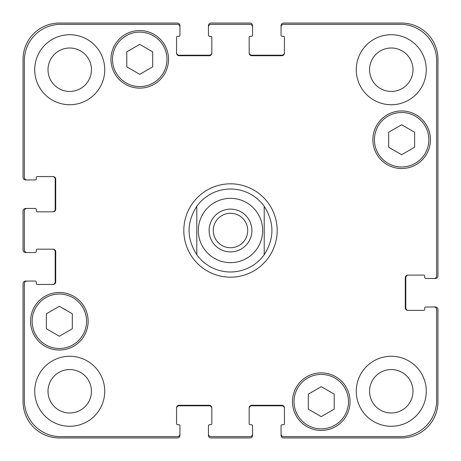 <?xml version="1.0" encoding="UTF-8"?>
<svg xmlns="http://www.w3.org/2000/svg" width="461" height="461" viewBox="0 0 461 461"><rect width="100%" height="100%" fill="white"/><g stroke="black" fill="none" stroke-linecap="round" stroke-linejoin="round"><path stroke-width="0.69" d="M213.264 230.5A17.236 17.236 0 0 0 230.5 247.736A17.236 17.236 0 0 0 247.736 230.5A17.236 17.236 0 0 0 230.5 213.264A17.236 17.236 0 0 0 213.264 230.5M251.89 230.5A21.39 21.39 0 0 1 219.805 249.026A21.39 21.39 0 0 1 219.805 211.974A21.39 21.39 0 0 1 251.89 230.5M196.789 254.685A41.49 41.49 0 0 0 230.5 271.99A41.49 41.49 0 0 1 196.789 254.685C186.509 238.562 186.509 222.438 196.789 206.315L196.789 254.685L196.789 206.315A41.49 41.49 0 0 1 264.211 206.315L264.211 254.685L264.211 206.315C274.491 222.438 274.491 238.562 264.211 254.685A41.49 41.49 0 0 1 230.5 271.99A41.49 41.49 0 0 0 264.211 254.685M264.211 206.315A41.49 41.49 0 0 0 196.789 206.315M230.5 277.176A46.676 46.676 0 0 1 190.076 207.162A46.676 46.676 0 0 1 270.924 207.162A46.676 46.676 0 0 1 230.5 277.176M334.225 409.132L321.259 416.617L308.294 409.132L308.294 394.161L321.259 386.675L334.225 394.161L334.225 409.132M72.319 328.745L59.354 336.23L46.388 328.745L46.388 313.774L59.354 306.288L72.319 313.774L72.319 328.745M152.706 66.839L139.741 74.325L126.775 66.839L126.775 51.868L139.741 44.383L152.706 51.868L152.706 66.839M414.612 147.226L401.646 154.712L388.681 147.226L388.681 132.255L401.646 124.77L414.612 132.255L414.612 147.226M166.968 59.354A27.228 27.228 0 0 0 126.13 35.774A27.228 27.228 0 0 0 126.13 82.934A27.228 27.228 0 0 0 166.968 59.354M168.524 59.354A28.784 28.784 0 0 1 125.352 84.282A28.784 28.784 0 0 1 125.352 34.425A28.784 28.784 0 0 1 168.524 59.354M86.582 321.259A27.228 27.228 0 0 0 45.743 297.679A27.228 27.228 0 0 0 45.743 344.84A27.228 27.228 0 0 0 86.582 321.259M88.137 321.259A28.784 28.784 0 0 1 44.965 346.188A28.784 28.784 0 0 1 44.965 296.331A28.784 28.784 0 0 1 88.137 321.259M348.487 401.646A27.228 27.228 0 0 0 307.643 378.066A27.228 27.228 0 0 0 307.643 425.226A27.228 27.228 0 0 0 348.487 401.646M350.043 401.646A28.784 28.784 0 0 1 306.865 426.575A28.784 28.784 0 0 1 306.865 376.718A28.784 28.784 0 0 1 350.043 401.646M428.874 139.741A27.228 27.228 0 0 0 388.029 116.16A27.228 27.228 0 0 0 388.029 163.321A27.228 27.228 0 0 0 428.874 139.741M430.43 139.741A28.784 28.784 0 0 1 387.252 164.669A28.784 28.784 0 0 1 387.252 114.812A28.784 28.784 0 0 1 430.43 139.741M436.653 309.59A2.593 2.593 0 0 0 434.06 306.997L425.762 306.997A1.037 1.037 0 0 0 424.725 308.034L424.725 309.331A1.037 1.037 0 0 1 423.688 310.368L407.87 310.368A2.593 2.593 0 0 1 405.277 307.775L405.277 277.695A2.593 2.593 0 0 1 407.87 275.102L423.688 275.102A1.037 1.037 0 0 1 424.725 276.139L424.725 277.436A1.037 1.037 0 0 0 425.762 278.473L434.06 278.473A2.593 2.593 0 0 0 436.653 275.88L436.653 60.65A36.304 36.304 0 0 0 400.35 24.347L283.659 24.347A2.593 2.593 0 0 0 281.066 26.94L281.066 35.238A1.037 1.037 0 0 0 282.103 36.275L283.4 36.275A1.037 1.037 0 0 1 284.437 37.312L284.437 53.13A2.593 2.593 0 0 1 281.844 55.723L251.764 55.723A2.593 2.593 0 0 1 249.171 53.13L249.171 37.312A1.037 1.037 0 0 1 250.208 36.275L251.504 36.275A1.037 1.037 0 0 0 252.542 35.238L252.542 26.94A2.593 2.593 0 0 0 249.948 24.347L211.052 24.347A2.593 2.593 0 0 0 208.458 26.94L208.458 35.238A1.037 1.037 0 0 0 209.496 36.275L210.792 36.275A1.037 1.037 0 0 1 211.83 37.312L211.83 53.13A2.593 2.593 0 0 1 209.236 55.723L179.156 55.723A2.593 2.593 0 0 1 176.563 53.13L176.563 37.312A1.037 1.037 0 0 1 177.6 36.275L178.897 36.275A1.037 1.037 0 0 0 179.934 35.238L179.934 26.94A2.593 2.593 0 0 0 177.341 24.347L60.65 24.347A36.304 36.304 0 0 0 24.347 60.65L24.347 177.341A2.593 2.593 0 0 0 26.94 179.934L35.238 179.934A1.037 1.037 0 0 0 36.275 178.897L36.275 177.6A1.037 1.037 0 0 1 37.312 176.563L53.13 176.563A2.593 2.593 0 0 1 55.723 179.156L55.723 209.236A2.593 2.593 0 0 1 53.13 211.83L37.312 211.83A1.037 1.037 0 0 1 36.275 210.792L36.275 209.496A1.037 1.037 0 0 0 35.238 208.458L26.94 208.458A2.593 2.593 0 0 0 24.347 211.052L24.347 249.948A2.593 2.593 0 0 0 26.94 252.542L35.238 252.542A1.037 1.037 0 0 0 36.275 251.504L36.275 250.208A1.037 1.037 0 0 1 37.312 249.171L53.13 249.171A2.593 2.593 0 0 1 55.723 251.764L55.723 281.844A2.593 2.593 0 0 1 53.13 284.437L37.312 284.437A1.037 1.037 0 0 1 36.275 283.4L36.275 282.103A1.037 1.037 0 0 0 35.238 281.066L26.94 281.066A2.593 2.593 0 0 0 24.347 283.659L24.347 400.35A36.304 36.304 0 0 0 60.65 436.653L177.341 436.653A2.593 2.593 0 0 0 179.934 434.06L179.934 425.762A1.037 1.037 0 0 0 178.897 424.725L177.6 424.725A1.037 1.037 0 0 1 176.563 423.688L176.563 407.87A2.593 2.593 0 0 1 179.156 405.277L209.236 405.277A2.593 2.593 0 0 1 211.83 407.87L211.83 423.688A1.037 1.037 0 0 1 210.792 424.725L209.496 424.725A1.037 1.037 0 0 0 208.458 425.762L208.458 434.06A2.593 2.593 0 0 0 211.052 436.653L249.948 436.653A2.593 2.593 0 0 0 252.542 434.06L252.542 425.762A1.037 1.037 0 0 0 251.504 424.725L250.208 424.725A1.037 1.037 0 0 1 249.171 423.688L249.171 407.87A2.593 2.593 0 0 1 251.764 405.277L281.844 405.277A2.593 2.593 0 0 1 284.437 407.87L284.437 423.688A1.037 1.037 0 0 1 283.4 424.725L282.103 424.725A1.037 1.037 0 0 0 281.066 425.762L281.066 434.06A2.593 2.593 0 0 0 283.659 436.653L400.35 436.653A36.304 36.304 0 0 0 436.653 400.35L436.653 309.59M104.733 69.726A35.007 35.007 0 0 1 52.226 100.043A35.007 35.007 0 0 1 52.226 39.41A35.007 35.007 0 0 1 104.733 69.726M104.733 391.274A35.007 35.007 0 0 1 52.226 421.59A35.007 35.007 0 0 1 52.226 360.957A35.007 35.007 0 0 1 104.733 391.274M426.281 391.274A35.007 35.007 0 0 1 373.767 421.59A35.007 35.007 0 0 1 373.767 360.957A35.007 35.007 0 0 1 426.281 391.274M426.281 69.726A35.007 35.007 0 0 1 373.767 100.043A35.007 35.007 0 0 1 373.767 39.41A35.007 35.007 0 0 1 426.281 69.726M48.007 69.726A21.719 21.719 0 0 0 80.589 88.535A21.719 21.719 0 0 0 80.589 50.917A21.719 21.719 0 0 0 48.007 69.726M48.007 391.274A21.719 21.719 0 0 0 80.589 410.083A21.719 21.719 0 0 0 80.589 372.465A21.719 21.719 0 0 0 48.007 391.274M369.555 391.274A21.719 21.719 0 0 0 402.136 410.083A21.719 21.719 0 0 0 402.136 372.465A21.719 21.719 0 0 0 369.555 391.274M369.555 69.726A21.719 21.719 0 0 0 402.136 88.535A21.719 21.719 0 0 0 402.136 50.917A21.719 21.719 0 0 0 369.555 69.726M176.563 52.612A2.593 2.593 0 0 0 179.156 55.205L209.236 55.205A2.593 2.593 0 0 0 211.83 52.612M208.458 26.94L208.458 25.643A2.593 2.593 0 0 1 211.052 23.05L249.948 23.05A2.593 2.593 0 0 1 252.542 25.643L252.542 26.94M249.171 52.612A2.593 2.593 0 0 0 251.764 55.205L281.844 55.205A2.593 2.593 0 0 0 284.437 52.612M281.066 26.94L281.066 25.643A2.593 2.593 0 0 1 283.659 23.05L401.646 23.05A36.304 36.304 0 0 1 437.95 59.354L437.95 275.88A2.593 2.593 0 0 1 435.357 278.473L434.06 278.473M408.388 275.102A2.593 2.593 0 0 0 405.795 277.695L405.795 307.775A2.593 2.593 0 0 0 408.388 310.368M434.06 306.997L435.357 306.997A2.593 2.593 0 0 1 437.95 309.59L437.95 401.646A36.304 36.304 0 0 1 401.646 437.95L283.659 437.95A2.593 2.593 0 0 1 281.066 435.357L281.066 434.06M284.437 408.388A2.593 2.593 0 0 0 281.844 405.795L251.764 405.795A2.593 2.593 0 0 0 249.171 408.388M252.542 434.06L252.542 435.357A2.593 2.593 0 0 1 249.948 437.95L211.052 437.95A2.593 2.593 0 0 1 208.458 435.357L208.458 434.06M211.83 408.388A2.593 2.593 0 0 0 209.236 405.795L179.156 405.795A2.593 2.593 0 0 0 176.563 408.388M179.934 434.06L179.934 435.357A2.593 2.593 0 0 1 177.341 437.95L59.354 437.95A36.304 36.304 0 0 1 23.05 401.646L23.05 283.659A2.593 2.593 0 0 1 25.643 281.066L26.94 281.066M52.612 284.437A2.593 2.593 0 0 0 55.205 281.844L55.205 251.764A2.593 2.593 0 0 0 52.612 249.171M26.94 252.542L25.643 252.542A2.593 2.593 0 0 1 23.05 249.948L23.05 211.052A2.593 2.593 0 0 1 25.643 208.458L26.94 208.458M52.612 211.83A2.593 2.593 0 0 0 55.205 209.236L55.205 179.156A2.593 2.593 0 0 0 52.612 176.563M26.94 179.934L25.643 179.934A2.593 2.593 0 0 1 23.05 177.341L23.05 59.354A36.304 36.304 0 0 1 59.354 23.05L177.341 23.05A2.593 2.593 0 0 1 179.934 25.643L179.934 26.94M230.5 262.655A32.155 32.155 0 0 0 258.344 214.423A32.155 32.155 0 0 0 202.656 214.423A32.155 32.155 0 0 0 230.5 262.655"/></g></svg>
